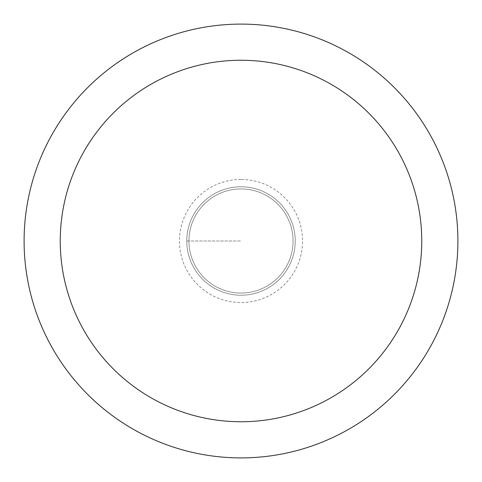 <?xml version="1.0" encoding="UTF-8"?>
<svg xmlns="http://www.w3.org/2000/svg" width="482" height="482" viewBox="0 0 482 482"><rect width="100%" height="100%" fill="white"/><g stroke="black" fill="none" stroke-linecap="round" stroke-linejoin="round"><path stroke-width="0.36" stroke-dasharray="2.41 1.81" d="M241 186.775A54.225 54.225 0 0 1 295.225 241A54.225 54.225 0 0 1 241 295.225A54.225 54.225 0 0 1 186.775 241A54.225 54.225 0 0 1 241 186.775A54.225 54.225 0 0 0 186.775 241A54.225 54.225 0 0 0 241 295.225A54.225 54.225 0 0 0 295.225 241A54.225 54.225 0 0 0 241 186.775A54.225 54.225 0 0 0 186.775 241A54.225 54.225 0 0 0 241 295.225A54.225 54.225 0 0 0 295.225 241A54.225 54.225 0 0 0 241 186.775A54.225 54.225 0 0 0 186.775 241A54.225 54.225 0 0 0 241 295.225A54.225 54.225 0 0 0 295.225 241A54.225 54.225 0 0 0 241 186.775M241 293.056A52.056 52.056 0 0 0 293.056 241A52.056 52.056 0 0 0 241 188.944A52.056 52.056 0 0 0 188.944 241A52.056 52.056 0 0 0 241 293.056A52.056 52.056 0 0 1 188.944 241A52.056 52.056 0 0 1 241 188.944A52.056 52.056 0 0 1 293.056 241A52.056 52.056 0 0 1 241 293.056A52.056 52.056 0 0 1 188.944 241A52.056 52.056 0 0 1 241 188.944A52.056 52.056 0 0 1 293.056 241A52.056 52.056 0 0 1 241 293.056M241 457.9A216.9 216.9 0 0 0 457.9 241A216.9 216.9 0 0 0 241 24.1A216.9 216.9 0 0 0 24.1 241A216.9 216.9 0 0 0 241 457.9M186.775 241L241 241L186.775 241M241 179.467A61.533 61.533 0 0 0 179.467 241A61.533 61.533 0 0 0 241 302.533A61.533 61.533 0 0 0 302.533 241A61.533 61.533 0 0 0 241 179.467"/><path stroke-width="0.72" d="M241 457.9A216.9 216.9 0 0 1 24.1 241A216.9 216.9 0 0 1 241 24.1A216.9 216.9 0 0 1 457.9 241A216.9 216.9 0 0 1 241 457.9M241 60.25A180.75 180.75 0 0 1 421.75 241A180.75 180.75 0 0 1 241 421.75A180.75 180.75 0 0 1 60.25 241A180.75 180.75 0 0 1 241 60.25"/></g></svg>

